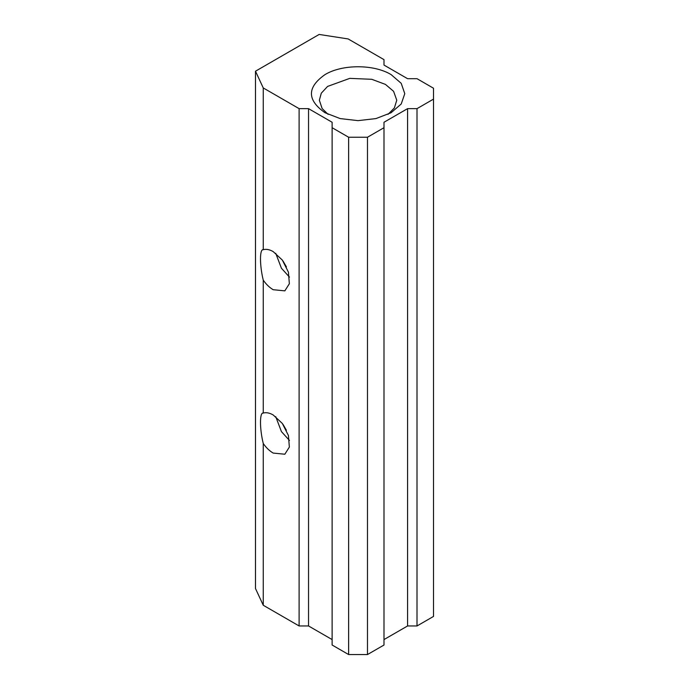 <?xml version="1.0" encoding="UTF-8"?>
<svg xmlns="http://www.w3.org/2000/svg" width="689" height="689" viewBox="0 0 689 689"><rect width="100%" height="100%" fill="white"/><g stroke="black" fill="none" stroke-linecap="round" stroke-linejoin="round"><path stroke-width="1.03" d="M263.258 443.518C259.581 428.627 259.581 412.108 263.258 413.047C266.204 412.237 269.511 412.866 273.171 414.95L282.344 423.459L288.424 435.517L289.363 447.075L284.841 454.223L273.171 453.069C269.511 450.916 266.204 447.738 263.258 443.518L263.258 605.261L255.49 588.527L255.49 71.208L319.153 34.45L348.143 38.937L383.997 59.633L383.997 65.076L407.578 78.692L417.009 78.692L433.51 88.226L433.51 99.113L433.51 88.226M262.518 413.211L263.258 413.047L263.258 280.156C259.581 265.265 259.581 248.746 263.258 249.685L263.258 87.942L255.49 71.208M262.518 249.849L263.258 249.685C266.204 248.875 269.511 249.504 273.171 251.588L282.344 260.089L288.424 272.155L289.363 283.713L284.841 290.861L273.171 289.707C269.511 287.554 266.204 284.368 263.258 280.156M263.258 605.261L299.112 625.965L308.543 625.965L332.124 639.573M263.258 87.942L299.112 108.647L308.543 108.647L332.124 122.254L332.124 645.025L348.625 654.55L367.487 654.55L383.997 645.025L383.997 127.706L367.487 137.232L367.487 654.55M383.997 639.573L407.578 625.965L417.009 625.965L433.51 616.431L433.51 99.113L417.009 108.647L407.578 108.647L383.997 122.254L383.997 127.706M325.027 112.738L325.027 112.738C306.915 100.026 306.915 87.314 325.027 74.593C342.218 64.146 373.894 64.146 391.094 74.593L401.222 83.343L404.779 93.67L401.222 103.987L391.094 112.738L375.936 118.586L358.056 120.644L340.177 118.586L325.027 112.738M332.124 127.706L348.625 137.232L367.487 137.232M299.112 625.965L299.112 108.647M289.475 277.107L281.431 268.245L275.729 253.294M289.475 440.469L281.431 431.607L275.729 416.656M383.997 59.633L383.997 65.076M417.009 108.647L417.009 625.965M407.578 625.965L407.578 108.647M348.625 137.232L348.625 654.55M308.543 108.647L308.543 625.965M328.119 114.374L322.125 108.526L319.343 100.206L321.298 93.187L327.576 86.426L349.779 78.365L371.784 79.304L385.435 84.394L393.591 91.327L396.769 100.206L394.375 107.949L388.002 114.374M283.05 261.071L286.4 266.884M283.05 424.441L286.4 430.246"/></g></svg>
